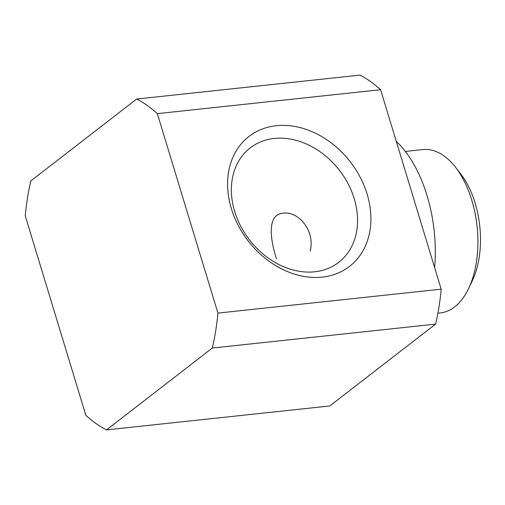 <?xml version="1.0" encoding="UTF-8"?>
<svg xmlns="http://www.w3.org/2000/svg" width="505" height="505" viewBox="0 0 505 505"><rect width="100%" height="100%" fill="white"/><g stroke="black" fill="none" stroke-linecap="round" stroke-linejoin="round"><path stroke-width="0.76" d="M234.699 211.526A72.335 56.869 52.3 0 0 338.722 262.329A72.335 56.869 52.3 0 0 339.442 170.324A72.335 56.869 52.3 0 0 250.202 147.908A72.335 56.869 52.3 0 0 234.699 211.526M276.475 258.869C269.91 238.581 267.088 214.019 283.305 213.211C297.937 210.913 315.385 230.293 310.221 251.08M136.659 99.037L359.926 75.112A173.108 96.297 83.9 0 1 380.593 89.72L441.193 289.169A173.108 96.297 83.9 0 1 435.575 324.115L329.784 405.963L106.517 429.888A173.108 96.297 83.9 0 1 85.85 415.28L25.25 215.831A173.108 96.297 83.9 0 1 30.862 180.885L136.659 99.037A173.108 96.297 83.9 0 1 157.326 113.644L217.926 313.1A173.108 96.297 83.9 0 1 212.315 348.04L106.517 429.888M231.385 208.685A82.145 64.583 52.3 0 0 353.115 263.326A82.145 64.583 52.3 0 0 313.277 132.215A82.145 64.583 52.3 0 0 231.385 208.685M441.193 289.169L217.926 313.1M380.593 89.72L157.326 113.644M435.575 324.115L212.315 348.04M437.885 313.182L440.385 312.917A82.145 45.696 -96.1 0 0 468.552 288.652L472.251 280.925A72.335 40.236 -96.1 0 0 460.8 174.073L455.548 167.306A82.145 45.696 -96.1 0 0 422.881 149.562L405.338 151.443M468.552 288.652A82.145 45.696 -96.1 0 0 455.548 167.306M434.653 267.656A111.043 61.774 -96.1 0 0 396.28 141.356"/></g></svg>
